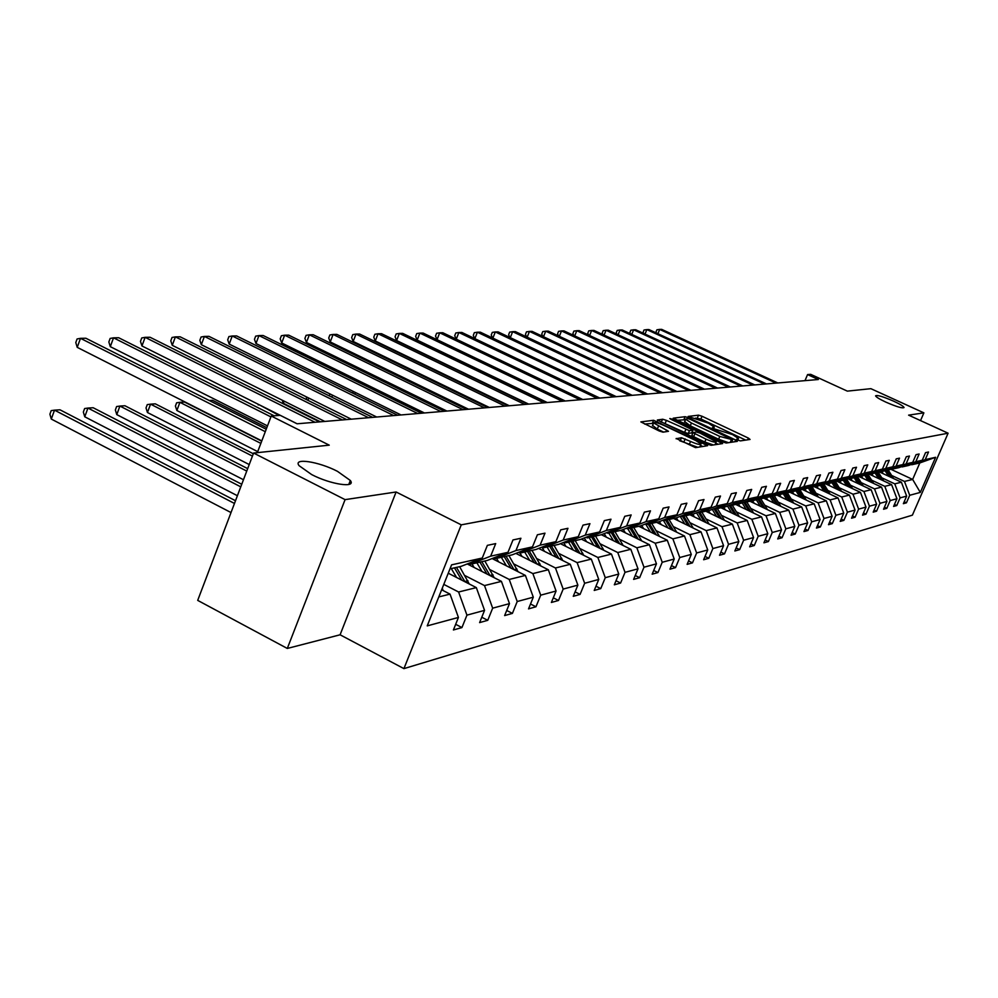 <?xml version="1.0" encoding="UTF-8"?>
<svg xmlns="http://www.w3.org/2000/svg" width="998" height="998" viewBox="0 0 998 998"><rect width="100%" height="100%" fill="white"/><g stroke="black" fill="none" stroke-linecap="round" stroke-linejoin="round"><path stroke-width="1.5" d="M337.461 471.33C318.661 461.513 292.589 457.546 299.101 465.679L311.688 474.586C330.662 484.517 356.498 488.346 350.323 480.475L337.461 471.33M893.659 401.184C883.005 396.568 876.98 394.784 875.583 395.844C876.119 397.079 879.562 399.188 885.925 402.157C896.603 406.785 902.654 408.569 904.051 407.533C903.514 406.273 900.046 404.165 893.659 401.184M737.896 440.13L740.379 440.891L750.059 439.444L748.363 438.085L702.031 416.253L698.525 415.156L688.208 416.428L708.48 423.239L714.256 427.044L712.322 427.805L713.595 428.653L732.582 434.604L738.47 438.496L736.611 439.27L737.896 440.13M920.53 420.595L923.886 412.86L870.88 388.671L847.352 391.129L810.688 374.337L807.569 374.574L804.999 380.65M287.299 648.45L340.093 634.79L396.106 491.989L345.083 499.636L287.299 648.45L197.704 600.384L253.592 453.042L329.24 445.158L271.244 416.029L257.334 452.655M345.083 499.636L253.592 453.042M676.22 438.459L695.519 447.653L707.594 445.682L653.59 420.283L640.853 421.904L659.229 430.999L663.009 432.171L668.485 431.298L653.603 422.927C654.251 421.892 657.744 422.753 664.069 425.51L695.98 440.667L701.008 444.035C700.334 445.058 696.854 444.197 690.566 441.44L681.459 437.748L676.095 438.758M271.244 416.029L280.226 415.33L297.08 423.788L818.348 379.514L807.569 374.574M396.106 491.989L461.263 524.848L948.1 433.207L912.384 515.168L403.928 668.623L461.263 524.848M923.886 412.86L908.617 415.143L948.1 433.207M722.602 441.914L726.22 443.025L737.31 441.366L735.613 439.981L688.657 417.8L685.09 416.69L673.213 418.187L722.602 441.914M722.627 443.574L711.137 445.295L707.445 444.16L657.32 420.008L662.722 419.235L666.402 420.37L689.443 430.699L692.949 430.101L671.055 419.372L669.795 418.536L672.465 419.21L722.627 443.574M455.674 624.311L461.937 627.567L453.404 629.963L458.431 617.438L427.231 625.883L451.595 564.856L482.284 558.032L461.151 566.34L449.998 568.86M490.654 556.173L507.97 552.331L487.249 560.464L469.646 564.431L490.654 556.173L495.707 543.598L487.373 545.357L482.284 558.032M507.97 552.331L512.972 539.943L520.919 538.259L515.954 550.547L532.483 546.879L537.386 534.778L544.983 533.169L540.105 545.182L555.886 541.677L560.714 529.851L567.962 528.304L563.171 540.055L578.266 536.699L583.007 525.123L589.943 523.663L585.24 535.153L599.686 531.946L604.339 520.607L610.988 519.21L606.36 530.462L620.207 527.381L624.773 516.29L631.148 514.943L626.594 525.971L639.88 523.014L644.371 512.136L650.484 510.851L646.005 521.655L658.755 518.823L663.171 508.169L669.034 506.922L664.643 517.513L676.881 514.793L681.222 504.339L686.861 503.154L682.532 513.533L694.309 510.914L698.588 500.672L704.002 499.524L699.748 509.716L711.063 507.196L715.279 497.141L720.494 496.031L716.302 506.036L727.205 503.603L731.347 493.736L736.374 492.675L732.245 502.493L742.737 500.16L746.828 490.467L751.669 489.432L747.602 499.075L757.719 496.829L761.748 487.298L766.414 486.313L762.41 495.781L772.178 493.611L776.145 484.255L780.648 483.306L776.706 492.613L786.125 490.517L790.029 481.323L794.383 480.4L790.503 489.544L799.598 487.523L803.452 478.479L807.656 477.593L803.827 486.587L812.621 484.629L816.414 475.734L820.481 474.873L816.701 483.718L825.209 481.834L828.951 473.077L832.881 472.254L829.163 480.949L837.397 479.127L841.077 470.52L844.882 469.709L841.214 478.267L849.186 476.495L852.816 468.037L856.509 467.251L852.891 475.684L860.613 473.963L864.193 465.629L867.761 464.868L864.193 473.164L871.678 471.505L875.209 463.297L878.664 462.561L875.146 470.732L882.407 469.122L885.887 461.039L889.243 460.328L885.775 468.374L892.811 466.802L896.254 458.843L899.51 458.157L896.079 466.078L902.903 464.569L906.309 456.71L909.465 456.049L906.084 463.858L912.708 462.386L916.064 454.651L919.133 454.003L915.79 461.7L922.227 460.265L925.545 452.643L928.527 452.007L925.221 459.604L935.6 457.296L920.306 492.413L909.714 495.282L906.434 502.817L903.365 503.678L906.658 496.106L900.084 497.89L896.765 505.537L893.597 506.423L896.94 498.738L890.166 500.572L886.81 508.331L883.554 509.242L886.923 501.445L879.962 503.329L876.556 511.201L873.2 512.149L876.618 504.24L869.445 506.186L865.99 514.17L862.534 515.143L866.002 507.109L858.604 509.117L855.099 517.226L851.544 518.224L855.049 510.078L847.414 512.149L843.884 520.37L840.204 521.405L843.759 513.134L835.887 515.267L832.295 523.626L828.502 524.686L832.107 516.29L823.986 518.486L820.344 526.981L816.426 528.079L820.082 519.546L811.686 521.817L807.993 530.449L803.951 531.585L807.656 522.902L798.974 525.26L795.231 534.03L791.052 535.202L794.82 526.383L785.838 528.815L782.045 537.722L777.729 538.945L781.534 529.975L772.252 532.495L768.398 541.552L763.932 542.812L767.799 533.693L758.193 536.3L754.276 545.519L749.648 546.817L753.577 537.548L743.622 540.242L739.655 549.624L734.852 550.971L738.844 541.54L728.528 544.322L724.498 553.878L719.521 555.275L723.575 545.669L712.871 548.563L708.78 558.294L703.627 559.741L707.732 549.96L696.629 552.967L692.475 562.872L687.123 564.369L691.29 554.401L679.763 557.533L675.546 567.613L669.97 569.184L674.211 559.03L662.223 562.273L657.944 572.553L652.156 574.187L656.459 563.833L643.997 567.213L639.643 577.692L633.618 579.389L637.996 568.835L625.022 572.341L620.594 583.044L614.331 584.803L618.772 574.037L605.262 577.692L600.759 588.608L594.222 590.442L598.75 579.451L584.653 583.269L580.075 594.409L573.264 596.317L577.867 585.115L563.159 589.094L558.506 600.472L551.383 602.468L556.073 591.016L540.704 595.17L535.963 606.784L528.528 608.88L533.294 597.178L517.226 601.52L512.411 613.396L504.626 615.579L509.479 603.628L492.663 608.169L487.76 620.319L479.614 622.602L484.554 610.364L466.939 615.142L461.937 627.567M448.264 573.214L476.333 587.61L458.606 592.001L443.798 584.391M458.606 592.001L466.939 615.142M476.333 587.61L484.554 610.364M468.074 563.62L469.646 564.431M467.226 563.957L501.433 581.385L484.504 585.577L464.856 575.534M484.504 585.577L492.663 608.169M501.433 581.385L509.479 603.628M532.483 546.879L512.149 554.851L495.357 558.63L515.954 550.547M493.848 557.87L495.357 558.63M492.101 558.556L525.41 575.434L509.23 579.451L489.956 569.646M509.23 579.451L517.226 601.52M525.41 575.434L533.294 597.178M555.886 541.677L535.938 549.486L519.896 553.104L540.105 545.182M518.449 552.381L519.896 553.104M515.879 553.391L548.326 569.758L532.87 573.588L513.945 564.02M532.87 573.588L540.704 595.17M548.326 569.758L556.073 591.016M578.266 536.699L558.68 544.359L543.336 547.815L563.171 540.055M541.964 547.129L543.336 547.815M538.633 548.426L570.282 564.307L555.474 567.987L536.899 558.63M555.474 567.987L563.159 589.094M570.282 564.307L577.867 585.115M599.686 531.946L580.449 539.444L565.766 542.762L585.24 535.153M564.444 542.101L565.766 542.762M560.427 543.673L591.303 559.105L577.118 562.623L558.88 553.478M577.118 562.623L584.653 583.269M591.303 559.105L598.75 579.451M620.207 527.381L601.307 534.741L587.236 537.922L606.36 530.462M585.976 537.298L587.236 537.922M581.335 539.107L611.475 554.102L597.864 557.47L579.95 548.538M597.864 557.47L605.262 577.692M611.475 554.102L618.772 574.037M639.88 523.014L621.305 530.237L607.807 533.281L626.594 525.971M606.609 532.683L607.807 533.281M601.382 534.716L630.823 549.299L617.762 552.543L600.16 543.798M617.762 552.543L625.022 572.341M630.823 549.299L637.996 568.835M658.755 518.823L640.504 525.909L627.542 528.828L646.005 521.655M626.395 528.254L627.542 528.828M620.494 530.425L649.424 544.696L636.861 547.802L619.571 539.244M636.861 547.802L643.997 567.213M649.424 544.696L656.459 563.833M676.881 514.793L658.942 521.754L646.492 524.561L664.643 517.513M645.382 524.012L646.492 524.561M638.857 526.283L667.288 540.255L655.224 543.249L638.221 534.878M655.224 543.249L662.223 562.273M667.288 540.255L674.211 559.03M694.309 510.914L676.656 517.75L664.693 520.457L682.532 513.533M663.633 519.933L664.693 520.457M656.509 522.303L684.491 536.001L672.877 538.87L656.16 530.674M672.877 538.87L679.763 557.533M684.491 536.001L691.29 554.401M711.063 507.196L693.71 513.908L682.195 516.502L699.748 509.716M681.172 516.003L682.195 516.502M673.525 518.461L701.045 531.884L689.868 534.666L673.425 526.62M689.868 534.666L696.629 552.967M701.045 531.884L707.732 549.96M727.205 503.603L710.127 510.215L699.037 512.71L716.302 506.036M698.051 512.236L699.037 512.71M689.917 514.768L717.001 527.93L706.222 530.612L690.042 522.727M706.222 530.612L712.871 548.563M717.001 527.93L723.575 545.669M742.737 500.16L725.945 506.647L715.254 509.055L732.245 502.493M714.306 508.593L715.254 509.055M705.723 511.201L732.37 524.125L721.991 526.695L706.073 518.96M721.991 526.695L728.528 544.322M732.37 524.125L738.844 541.54M757.719 496.829L741.19 503.204L730.885 505.524L747.602 499.075M729.975 505.088L730.885 505.524M720.968 507.77L747.215 520.445L737.185 522.927L721.517 515.342M737.185 522.927L743.622 540.242M747.215 520.445L753.577 537.548M772.178 493.611L755.898 499.886L745.955 502.131L762.41 495.781M745.069 501.707L745.955 502.131M735.701 504.439L761.536 516.889L751.856 519.297L736.437 511.849M751.856 519.297L758.193 536.3M761.536 516.889L767.799 533.693M786.125 490.517L770.094 496.692L760.501 498.85L776.706 492.613M759.64 498.439L760.501 498.85M749.922 501.233L775.371 513.459L766.027 515.779L750.833 508.469M766.027 515.779L772.252 532.495M775.371 513.459L781.534 529.975M799.598 487.523L783.804 493.598L774.535 495.682L790.503 489.544M773.712 495.295L774.535 495.682M763.67 498.139L788.744 510.14L779.712 512.386L764.742 505.2M779.712 512.386L785.838 528.815M788.744 510.14L794.82 526.383M812.621 484.629L797.053 490.604L788.096 492.625L803.827 486.587M787.31 492.251L788.096 492.625M776.968 495.133L801.681 506.934L792.936 509.105L778.19 502.056M792.936 509.105L798.974 525.26M801.681 506.934L807.656 522.902M825.209 481.834L809.877 487.723L801.207 489.669L816.701 483.718M800.446 489.307L801.207 489.669M789.842 492.239L814.193 503.84L805.735 505.936L791.202 499M805.735 505.936L811.686 521.817M814.193 503.84L820.082 519.546M837.397 479.127L822.277 484.928L813.894 486.812L829.163 480.949M813.145 486.463L813.894 486.812M802.305 489.432L826.307 500.834L818.123 502.867L803.802 496.043M818.123 502.867L823.986 518.486M826.307 500.834L832.107 516.29M839.293 490.317L834.253 482.221L826.169 484.042L841.214 478.267M825.446 483.706L826.169 484.042M834.278 482.221L849.186 476.495M814.368 486.7L838.046 497.927L830.111 499.886L815.99 493.187M830.111 499.886L835.887 515.267M838.046 497.927L843.759 513.134M860.613 473.963L845.905 479.589L838.046 481.373L852.891 475.684M837.347 481.036L838.046 481.373M825.371 483.731L849.423 495.095L841.726 497.004L827.804 490.417M841.726 497.004L847.414 512.149M849.423 495.095L855.049 510.078M871.678 471.505L857.182 477.056L849.56 478.766L864.193 473.164M848.886 478.454L849.56 478.766M836.835 481.236L860.451 492.363L852.991 494.21L839.256 487.735M852.991 494.21L858.604 509.117M860.451 492.363L866.002 507.109M882.407 469.122L868.098 474.586L860.713 476.258L875.146 470.732M860.064 475.946L860.713 476.258M847.963 478.803L871.142 489.719L863.906 491.503L850.371 485.128M863.906 491.503L869.445 506.186M871.142 489.719L876.618 504.24M892.811 466.802L878.702 472.204L871.541 473.813L885.775 468.374M870.905 473.526L871.541 473.813M858.754 476.445L881.521 487.136L874.51 488.883L861.149 482.595M874.51 488.883L879.962 503.329M881.521 487.136L886.923 501.445M902.903 464.569L888.981 469.883L882.032 471.455L896.079 466.078M869.233 474.162L891.601 484.641L884.789 486.338L871.603 480.15M884.789 486.338L890.166 500.572M891.601 484.641L896.94 498.738M912.708 462.386L898.973 467.625L892.212 469.147L906.084 463.858M879.4 471.929L901.394 482.209L894.769 483.855L881.758 477.768M894.769 483.855L900.084 497.89M901.394 482.209L906.658 496.106M922.227 460.265L908.667 465.442L902.105 466.927L915.79 461.7M890.74 469.21L912.646 479.427L904.475 481.448L891.626 475.447M904.475 481.448L909.714 495.282M920.306 492.413L912.646 479.427L919.819 462.935L911.723 464.756L925.221 459.604M340.093 634.79L403.928 668.623M438.796 596.916L450.036 594.122L441.64 589.793M919.819 462.935L935.6 457.296M450.036 594.122L458.431 617.438M904.188 501.769L906.434 502.817M894.457 504.452L896.765 505.537M884.428 507.209L886.81 508.331M874.111 510.053L876.556 511.201M863.47 512.972L865.99 514.17M852.504 515.991L855.099 517.226M841.202 519.097L843.884 520.37M829.525 522.303L832.295 523.626M817.487 525.609L820.344 526.981M805.037 529.027L807.993 530.449M792.187 532.558L795.231 534.03M778.889 536.2L782.045 537.722M765.129 539.968L768.398 541.552M750.895 543.873L754.276 545.519M736.15 547.914L739.655 549.624M720.868 552.094L724.498 553.878M705.012 556.435L708.78 558.294M688.558 560.938L692.475 562.872M671.467 565.604L675.546 567.613M653.702 570.457L657.944 572.553M635.239 575.497L639.643 577.692M616.003 580.736L620.594 583.044M595.968 586.2L600.759 588.608M575.085 591.889L580.075 594.409M553.291 597.814L558.506 600.472M530.512 604.002L535.963 606.784M506.71 610.477L512.411 613.396M481.784 617.238L487.76 620.319M745.668 440.106L700.895 418.985L695.481 418.112M685.451 419.759L676.918 420.283M732.881 442.027L731.908 441.565M732.607 439.769L690.142 419.31L687.647 418.524L685.676 419.21L691.439 423.015L719.795 436.425L732.607 439.769L731.571 442.226M684.703 421.58L690.279 425.809L691.439 423.015M728.528 442.688L718.622 439.232L690.279 425.809M661.063 422.142L662.722 419.235M691.714 432.82L688.271 433.544L684.603 432.408L661.549 422.079M692.188 431.934L693.286 432.458M715.666 443.062L718.148 444.247M706.01 439.157C712.148 441.84 715.554 442.7 716.227 441.727L700.134 433.157L696.492 432.022L692.999 432.633L706.01 439.157L704.825 442.014L713.358 444.971M715.055 444.709L716.077 442.089M691.988 435.315L693.66 436.712L694.845 433.868M704.825 442.014L693.66 436.712M697.802 447.304L679.65 440.729M699.823 447.004L700.846 444.422M652.567 425.435L657.295 429.078L658.48 426.183M663.608 432.084L657.295 429.078M653.44 423.302L644.646 424.063M702.904 446.543L700.446 445.37M893.584 478.566L888.245 470.046M888.494 476.183L885.089 470.757M883.23 473.726L881.708 471.306M891.651 477.668L887.047 470.32M886.286 470.495L890.441 477.094M776.02 383.107L659.678 329.402L661.711 329.377L777.816 382.958M656.522 333.083L656.01 332.01L656.909 329.802L659.678 329.402L657.919 333.731M883.779 480.974L878.327 472.291M878.539 478.516L875.084 473.015M873.2 476.021L871.79 473.763M881.795 480.038L877.092 472.565M876.319 472.74L880.535 479.452M873.674 483.456L868.123 474.586M868.285 480.924L864.792 475.335M862.871 478.391L861.436 476.096M871.628 482.496L866.863 474.873M866.052 475.048L870.343 481.884M764.618 384.08L646.841 329.602L648.925 329.565L766.464 383.918M643.71 333.444L643.124 332.247L644.034 330.001L646.841 329.602L645.02 334.056M752.891 385.078L633.63 329.802L635.763 329.777L754.787 384.916M630.524 333.819L629.888 332.484L630.811 330.213L633.63 329.802L631.759 334.405M863.282 486.014L857.581 476.894M857.719 483.406L854.176 477.73M852.242 480.824L850.795 478.491M861.174 485.028L856.309 477.244M855.486 477.431L859.839 484.392M740.815 386.101L620.032 330.014L622.241 329.976L742.774 385.939M616.951 334.218L616.253 332.733L617.188 330.425L620.032 330.014L618.111 334.754M852.566 488.646L846.716 479.29M846.84 485.951L843.248 480.2M841.289 483.331L839.817 480.974M850.396 487.635L845.443 479.701M844.595 479.888L849.024 486.987M728.378 387.162L606.048 330.226L608.318 330.201L730.386 386.987M602.992 334.617L602.231 332.995L603.179 330.65L606.048 330.226L604.064 335.116M841.526 491.365L835.526 481.735M835.625 488.583L831.983 482.733M829.999 485.926L828.502 483.519M833.38 482.421L837.883 489.644M715.554 388.247L591.639 330.45L593.972 330.413L717.637 388.072M588.62 335.041L587.785 333.257L588.745 330.874L591.639 330.45L589.606 335.503M830.136 494.172L823.986 484.267M824.061 491.29L820.368 485.352M818.348 488.596L816.838 486.151M827.841 493.087L822.664 484.779M821.803 485.028L826.381 492.401M702.355 389.37L576.794 330.687L579.202 330.65L704.488 389.183M573.813 335.478L572.914 333.519L573.875 331.111L576.794 330.687L574.698 335.902M818.397 497.066L812.073 486.874M812.123 494.097L808.38 488.059M806.334 491.34L804.8 488.87M816.027 495.944L810.713 487.398M809.852 487.723L814.518 495.233M688.732 390.53L561.5 330.912L563.982 330.874L690.94 390.343M558.543 335.939L557.583 333.806L558.556 331.361L561.5 330.912L559.342 336.314M806.272 500.06L799.772 489.569M799.81 496.979L796.005 490.841M793.934 494.185L792.375 491.665M803.839 498.9L798.375 490.105M797.489 490.442L802.28 498.164M674.673 391.715L545.731 331.161L548.289 331.124L676.956 391.528M542.812 336.413L541.764 334.093L542.762 331.61L545.731 331.161L543.498 336.738M793.759 503.154L787.085 492.338M787.085 499.973L783.218 493.723M781.122 497.116L779.538 494.559M791.252 501.957L785.638 492.887M784.715 493.249L789.643 501.183M780.823 506.348L774.149 495.495M773.937 503.054L770.007 496.705M767.886 500.16L766.277 497.553M778.24 505.113L772.464 495.769M771.516 496.143L776.569 504.314M767.45 509.654L760.788 498.788M760.339 506.236L756.322 499.724M754.201 503.291L752.567 500.647M764.792 508.381L758.854 498.751M757.869 499.125L763.071 507.545M471.193 387.96L470.856 387.149M753.615 513.072L746.803 501.944M746.267 509.541L742.15 502.842M740.042 506.535L738.383 503.84M750.883 511.762L744.758 501.832M743.747 502.219L749.099 510.901M454.427 390.542L454.14 391.266M453.766 391.091L453.317 390.006M739.306 516.615L732.345 505.2M731.709 512.947L727.467 506.048M725.384 509.891L723.7 507.146M736.487 515.255L730.336 505.262M729.139 505.412L734.64 514.369M724.473 520.295L717.375 508.581M716.626 516.49L712.273 509.379M710.202 513.371L708.48 510.577M721.579 518.885L715.504 508.992M713.994 508.718L719.658 517.962M466.952 409.355L421.119 387.274M709.116 524.1L701.844 512.074M700.995 520.158L696.517 512.822M694.458 516.976L692.724 514.132M706.122 522.653L699.922 512.51M698.488 512.436L704.139 521.68M400.797 388.534L398.302 388.696M693.186 528.054L685.763 515.704M684.778 523.95L680.174 516.39M678.141 520.719L676.382 517.825M690.105 526.557L683.755 516.153M682.495 516.44L688.046 525.547M377.568 389.993L424.287 412.985M374.886 390.343L377.419 389.993L376.907 391.328M676.656 532.159L669.059 519.471M667.961 527.905L663.208 520.095M661.212 524.599L659.379 521.58M673.488 530.612L666.988 519.933M665.666 520.232L671.355 529.564M352.269 392.913L353.679 391.64M355.4 392.488L354.764 394.148M659.491 536.425L651.731 523.376M650.484 531.996L645.743 524.187M643.623 528.628L641.689 525.447M656.235 534.816L649.573 523.863M648.201 524.175L654.014 533.73M329.278 395.894L330.014 393.948M332.534 395.196L331.785 397.142M660.165 392.95L529.451 331.411L532.096 331.373L662.522 392.75M526.57 336.912L525.459 334.392L526.457 331.86L529.451 331.411L527.156 337.187M645.195 394.222L512.66 331.673L515.392 331.623L647.627 394.01M509.816 337.424L508.631 334.692L509.641 332.134L512.66 331.673L510.29 337.648M629.713 395.532L495.32 331.935L498.127 331.897L632.221 395.32M492.525 337.96L491.241 335.016L492.276 332.409L495.32 331.935L492.875 338.122M613.708 396.892L477.393 332.209L480.312 332.172L616.302 396.68M474.649 338.522L473.289 335.34L474.324 332.683L477.393 332.209L474.873 338.634M597.153 398.302L458.868 332.496L461.887 332.459L599.835 398.077M456.173 339.12L454.726 335.677L455.774 332.983L458.868 332.496L456.261 339.158M580.013 399.761L439.706 332.796L442.825 332.746L582.795 399.524M565.267 401.009L437.037 339.657L439.706 332.796L436.6 333.282L435.527 336.027L437.037 339.657M562.261 401.271L419.884 333.095L423.102 333.058L565.155 401.021M547.291 402.531L417.164 340.081L419.884 333.095L416.74 333.594L415.655 336.388L417.164 340.081M543.873 402.83L399.35 333.419L402.681 333.369L546.867 402.568M528.666 404.115L396.593 340.518L399.35 333.419L396.181 333.931L395.083 336.763L396.593 340.518M524.798 404.452L378.067 333.744L381.523 333.694L527.905 404.178M509.367 405.762L375.273 340.979L378.067 333.744L374.874 334.268L373.763 337.149L375.273 340.979M505 406.124L355.999 334.081L359.592 334.031L508.219 405.849M489.332 407.458L353.18 341.453L355.999 334.081L352.793 334.617L351.658 337.549L353.18 341.453M641.664 540.866L633.718 527.443M632.32 536.263L627.792 528.778M625.347 532.82L623.313 529.451M638.296 539.207L631.472 527.942M630.05 528.266L635.988 538.072M306.748 399.749L306.261 396.817M308.794 398.077L307.933 400.335M484.454 407.87L333.107 334.442L336.837 334.38L487.797 407.583M468.524 409.23L330.238 341.94L333.107 334.442L329.876 334.979L328.729 337.973L330.238 341.94M623.114 545.482L614.98 531.66M613.433 540.691L608.817 533.044M606.347 537.174L604.202 533.618M284.118 401.134L283.32 403.254L320.445 421.805M619.658 543.76L612.647 532.184M611.175 532.52L617.251 542.575M283.32 403.254L282.209 400.186M463.084 409.691L309.343 334.804L313.21 334.742L466.565 409.392M446.917 411.064L306.436 342.451L309.343 334.804L306.074 335.353L304.914 338.397L306.436 342.451M603.827 550.297L595.494 536.051M593.773 545.295L589.082 537.498M586.562 541.702L584.292 537.947M258.47 404.402L279.091 415.418M600.247 548.513L593.062 536.6M591.527 536.949L597.752 547.278M258.257 404.963L257.958 404.14M440.879 411.575L284.642 335.191L288.659 335.128L444.497 411.263M424.437 412.972L281.698 342.975L284.642 335.191L281.361 335.74L280.189 338.858L281.698 342.975M583.718 555.312L575.197 540.629M573.301 550.098L568.511 542.139M565.953 546.43L563.558 542.45M580.05 553.466L572.665 541.203M571.068 541.565L577.443 552.168M417.763 413.534L258.956 335.577L263.148 335.515L421.53 413.222M401.046 414.956L255.975 343.524L258.956 335.577L255.663 336.151L254.465 339.32L255.975 343.524M562.772 560.539L554.04 545.407M551.944 555.113L547.066 546.979M544.459 551.358L541.939 547.141M558.98 558.643L551.407 545.993M549.723 546.38L556.26 557.271M266.815 427.68L212.499 400.285L209.218 400.497M393.674 415.58L232.235 335.989L236.588 335.927L397.603 415.243M376.683 417.027L229.203 344.098L232.235 335.989L228.916 336.576L227.706 339.807L229.203 344.098M540.904 566.016L531.971 550.385M529.651 560.327L524.686 552.019M522.041 556.485L519.995 553.079M261.701 441.166L184.505 402.032L179.914 402.319L176.871 410.515L257.721 451.645M537.011 564.045L529.214 550.996M527.468 551.395L534.167 562.61M176.871 410.515L175.411 406.061L176.634 402.793L179.914 402.319L260.852 443.386M368.574 417.713L204.403 336.426L208.944 336.351L372.666 417.364M351.284 419.185L201.322 344.697L204.403 336.426L201.06 337.012L199.837 340.318L201.322 344.697M518.087 571.729L508.918 555.574M506.373 565.791L501.32 557.296M498.613 561.862L496.542 558.369M253.317 453.766L155.326 403.853L150.548 404.153L147.454 412.511L249.226 464.557M514.057 569.683L506.048 556.223M504.215 556.635L511.088 568.186M147.454 412.511L146.02 407.97L147.242 404.627L150.548 404.153L252.432 456.098M342.376 419.933L175.399 336.875L180.127 336.8L346.643 419.572M324.787 421.43L172.267 345.32L175.399 336.875L172.03 337.474L170.783 340.842L172.267 345.32M494.222 577.705L484.828 561.013M482.034 571.505L476.882 562.797M474.125 567.463L472.004 563.895M247.679 468.636L124.912 405.749L119.91 406.061L116.778 414.607L243.462 479.739M490.08 575.596L481.822 561.687M479.913 562.111L486.974 574.012M116.778 414.607L115.356 409.953L116.604 406.548L119.91 406.061L246.743 471.081M315.019 422.266L145.122 337.336L150.062 337.262L319.485 421.88M297.117 423.776L141.965 345.969L145.122 337.336L141.753 337.948L140.481 341.391L141.965 345.969M469.247 583.98L459.629 566.689M456.56 577.468L451.296 568.573M241.753 484.267L93.151 407.733L87.936 408.057L84.755 416.79L237.399 495.719M464.981 581.784L456.473 567.4M454.477 567.85L461.737 580.125M84.755 416.79L83.345 412.037L84.618 408.544L87.936 408.057L240.768 486.849M270.907 416.902L113.523 337.823L118.687 337.748L274.163 415.804M267.501 425.884L110.304 346.655L113.523 337.823L110.129 338.447L108.844 341.977L110.304 346.655M443.087 590.542L442.289 588.159M235.503 500.734L59.98 409.804L54.516 410.153L51.297 419.06L231.012 512.56M51.297 419.06L49.9 414.207L51.185 410.64L54.516 410.153L234.468 503.454M349.961 482.932L350.972 482.92M265.293 431.685L80.489 338.334L85.878 338.247L266.216 429.265M350.211 483.88L348.938 484.055M261.8 440.891L77.233 347.354L80.489 338.334L77.083 338.971L75.786 342.576L77.233 347.354M737.572 439.968L737.984 438.983M713.333 428.516L713.745 427.531M697.402 417.888L698.525 415.156M700.895 418.985L702.031 416.253M747.639 439.806L748.363 438.085M683.942 419.459L685.09 416.69M688.321 418.624L688.657 417.8M734.877 441.727L735.613 439.981M718.622 439.232L719.795 436.425M730.224 442.426L731.247 439.968M665.229 423.214L666.402 420.37M684.603 432.408L685.776 429.564M688.271 433.544L689.443 430.699M691.602 433.095L692.774 430.263M672.178 419.909L672.465 419.21M720.182 443.935L720.918 442.164M680.249 440.642L681.459 437.748M683.992 441.79L685.202 438.895M689.356 444.347L690.566 441.44M665.928 431.785L666.639 430.063M652.405 423.152L653.59 420.283M656.746 422.79L657.308 421.43M704.962 446.231L705.711 444.422M766.414 509.155L767.088 509.005M752.442 512.51L753.203 512.336M737.984 515.978L738.844 515.779M723.001 519.571L723.974 519.347M707.47 523.301L708.555 523.039M691.365 527.169L692.575 526.869M674.648 531.173L675.995 530.849M657.283 535.34L658.78 534.978M639.244 539.669L640.891 539.269M620.469 544.172L622.29 543.735M600.933 548.863L602.929 548.376M580.574 553.74L582.77 553.216M559.354 558.83L561.749 558.256M537.211 564.144L539.818 563.521M514.07 569.696L516.927 569.01M490.006 575.472L492.987 574.748M464.819 581.51L467.95 580.761M350.934 483.032L349.25 483.257M737.809 440.081L738.308 438.883M713.582 428.641L714.094 427.431M731.646 442.214L732.669 439.756M684.528 421.992L685.676 419.21M691.776 432.932L692.899 430.238M691.814 435.49L692.999 432.633M652.418 425.809L653.603 422.927M348.776 484.479L350.323 480.475"/></g></svg>
